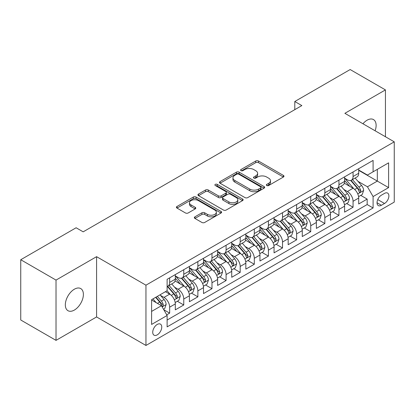 <?xml version="1.0" encoding="UTF-8"?>
<svg xmlns="http://www.w3.org/2000/svg" width="415" height="415" viewBox="0 0 415 415"><rect width="100%" height="100%" fill="white"/><g stroke="black" fill="none" stroke-linecap="round" stroke-linejoin="round"><path stroke-width="0.62" d="M266.757 185.51A1.37 0.794 0 0 0 268.697 185.51L283.409 177.018A1.961 1.131 0 0 0 283.979 176.219A1.961 1.131 0 0 0 283.409 175.421L258.483 161.025A1.961 1.131 0 0 0 255.713 161.025L241.001 169.522A1.37 0.794 0 0 0 240.596 170.083A1.37 0.794 0 0 0 241.001 170.643A1.37 0.794 0 0 0 242.941 170.643L244.845 169.543A6.267 3.616 0 0 1 253.705 169.543L255.78 170.741A6.267 3.616 0 0 1 257.616 173.299A6.267 3.616 0 0 1 255.78 175.856L253.876 176.956A1.37 0.794 0 0 0 253.477 177.516A1.37 0.794 0 0 0 253.876 178.077A1.37 0.794 0 0 0 255.816 178.077L257.72 176.977A6.267 3.616 0 0 1 266.586 176.977L268.661 178.175A6.267 3.616 0 0 1 270.497 180.733A6.267 3.616 0 0 1 268.661 183.295L266.757 184.39A1.37 0.794 0 0 0 266.357 184.95A1.37 0.794 0 0 0 266.757 185.51L266.757 184.39M74.358 310.067A12.766 7.371 120 0 0 82.699 298.816A12.766 7.371 120 0 0 80.743 288.581A12.766 7.371 120 0 0 74.358 289.214A12.766 7.371 120 0 0 66.016 300.465A12.766 7.371 120 0 0 67.977 310.7A12.766 7.371 120 0 0 74.358 310.067M375.113 130.782A12.766 7.371 120 0 0 373.479 119.572A12.766 7.371 120 0 0 367.093 120.205A12.766 7.371 120 0 0 362.949 123.758M157.244 334.869A6.386 3.688 120 0 0 161.414 329.24A6.386 3.688 120 0 0 160.434 324.125A6.386 3.688 120 0 0 157.244 324.442A6.386 3.688 120 0 0 153.073 330.07A6.386 3.688 120 0 0 154.048 335.185A6.386 3.688 120 0 0 157.244 334.869M194.92 216.832A1.961 1.131 0 0 0 194.35 217.631A1.961 1.131 0 0 0 194.92 218.43L201.913 222.466A1.961 1.131 0 0 0 204.683 222.466L221.024 213.035A1.961 1.131 0 0 0 221.6 212.236A1.961 1.131 0 0 0 221.024 211.432L196.098 197.042A1.961 1.131 0 0 0 193.328 197.042L176.987 206.478A1.961 1.131 0 0 0 176.417 207.277A1.961 1.131 0 0 0 176.987 208.076L185.438 212.952A1.961 1.131 0 0 0 188.208 212.952L195.2 208.916A1.961 1.131 0 0 0 195.771 208.117A1.961 1.131 0 0 0 195.2 207.318L191.009 204.901A5.239 3.024 0 0 1 189.473 202.759A5.239 3.024 0 0 1 192.71 199.968A5.239 3.024 0 0 1 198.417 200.621L214.83 210.094A5.239 3.024 0 0 1 216.36 212.236A5.239 3.024 0 0 1 213.128 215.027A5.239 3.024 0 0 1 207.417 214.373L204.683 212.791A1.961 1.131 0 0 0 201.913 212.791L194.92 216.832L194.92 218.43M96.581 256.672L56.02 280.094L20.75 259.728L20.75 320.001L56.02 340.367L96.581 316.951L145.956 345.456L145.956 285.183L96.581 256.672L96.581 316.951M385.431 136.743L385.431 89.905L344.875 113.321L394.25 141.831L145.956 285.183M385.431 89.905L350.161 69.544L294.79 101.514L294.79 109.659M20.75 259.728L76.121 227.762L83.176 231.835L301.845 105.586L294.79 101.514M244.98 197.602A1.961 1.131 0 0 0 247.75 197.602L264.09 188.171A1.961 1.131 0 0 0 264.666 187.373A1.961 1.131 0 0 0 264.09 186.568L239.165 172.178A1.961 1.131 0 0 0 236.394 172.178L220.054 181.614A1.961 1.131 0 0 0 219.483 182.413A1.961 1.131 0 0 0 220.054 183.212L244.98 197.602M215.826 185.806A1.37 0.794 0 0 1 217.216 186.003L217.216 184.374L242.557 199.003A1.961 1.131 0 0 1 243.133 199.802A1.961 1.131 0 0 1 242.557 200.601L226.217 210.037A1.961 1.131 0 0 1 223.446 210.037L198.52 195.647L198.52 194.044A1.961 1.131 0 0 0 197.95 194.848A1.961 1.131 0 0 0 198.52 195.647M198.52 194.044L205.513 190.008A1.961 1.131 0 0 1 208.283 190.008L218.394 195.844A1.961 1.131 0 0 0 221.164 195.844L225.802 193.167A1.961 1.131 0 0 0 226.377 192.368A1.961 1.131 0 0 0 225.802 191.569L215.276 185.489A1.37 0.794 0 0 1 214.877 184.934A1.37 0.794 0 0 1 215.722 184.203A1.37 0.794 0 0 1 217.216 184.374M166.731 314.809L169.657 313.123L163.8 309.74M160.47 295.356L164.013 297.399A7.978 4.607 60 0 1 169.657 307.173L175.301 303.915L175.301 309.86L183.762 304.973L177.345 301.269M174.58 287.211L178.123 289.255A7.978 4.607 60 0 1 183.762 299.028L189.406 295.771L189.406 301.715L197.872 296.829L191.455 293.125M188.685 279.067L192.228 281.111A7.978 4.607 60 0 1 197.872 290.884L203.516 287.626L203.516 293.571L211.977 288.684L205.56 284.981M202.795 270.922L206.338 272.966A7.978 4.607 60 0 1 211.977 282.74L217.621 279.482L217.621 285.427L226.087 280.54L219.67 276.836M216.9 262.773L220.443 264.822A7.978 4.607 60 0 1 226.087 274.595L231.731 271.337L231.731 277.282L240.197 272.396L233.775 268.692M231.01 254.628L234.553 256.678A7.978 4.607 60 0 1 240.197 266.451L245.836 263.193L245.836 269.138L254.302 264.251L247.885 260.542M245.115 246.484L248.658 248.528A7.978 4.607 60 0 1 254.302 258.306L259.946 255.049L259.946 260.994L268.412 256.107L261.99 252.398M259.225 238.34L262.768 240.384A7.978 4.607 60 0 1 268.412 250.162L274.05 246.899L274.05 252.849L282.516 247.963L276.1 244.253M273.335 230.195L276.872 232.239A7.978 4.607 60 0 1 282.516 242.012L288.16 238.755L288.16 244.705L296.626 239.813L290.204 236.109M287.439 222.051L290.982 224.095A7.978 4.607 60 0 1 296.626 233.868L302.27 230.61L302.27 236.555L310.731 231.669L304.314 227.965M301.549 213.907L305.087 215.95A7.978 4.607 60 0 1 310.731 225.724L316.375 222.466L316.375 228.411L324.841 223.524L318.419 219.82M315.654 205.762L319.197 207.806A7.978 4.607 60 0 1 324.841 217.579L330.485 214.322L330.485 220.266L338.946 215.38L332.529 211.676M329.764 197.618L333.307 199.662A7.978 4.607 60 0 1 338.946 209.435L344.59 206.177L344.59 212.122L353.056 207.235L353.056 201.291A7.978 4.607 -120 0 0 347.412 191.517L343.869 189.468M346.639 203.532L353.056 207.235M175.301 303.915A7.978 4.607 -120 0 0 169.657 294.142L165.424 291.698M189.406 295.771A7.978 4.607 -120 0 0 183.762 285.997L175.042 280.96M203.516 287.626A7.978 4.607 -120 0 0 197.872 277.853L189.147 272.816M217.621 279.482A7.978 4.607 -120 0 0 211.977 269.709L203.257 264.671M231.731 271.337A7.978 4.607 -120 0 0 226.087 261.564L217.361 256.527M245.836 263.193A7.978 4.607 -120 0 0 240.197 253.42L231.471 248.383M259.946 255.049A7.978 4.607 -120 0 0 254.302 245.27L245.576 240.233M274.05 246.899A7.978 4.607 -120 0 0 268.412 237.126L259.686 232.089M288.16 238.755A7.978 4.607 -120 0 0 282.516 228.981L273.791 223.944M302.27 230.61A7.978 4.607 -120 0 0 296.626 220.837L287.901 215.8M316.375 222.466A7.978 4.607 -120 0 0 310.731 212.693L302.006 207.656M330.485 214.322A7.978 4.607 -120 0 0 324.841 204.548L316.116 199.511M344.59 206.177A7.978 4.607 -120 0 0 338.946 196.404L330.226 191.367M384.518 193.39L381.411 195.18A6.184 3.569 120 0 0 377.37 200.632A6.184 3.569 120 0 0 378.319 205.586A6.184 3.569 120 0 0 381.411 205.28L384.518 203.49A6.184 3.569 120 0 0 388.554 198.038A6.184 3.569 120 0 0 387.61 193.084A6.184 3.569 120 0 0 384.518 193.39M145.956 345.456L394.25 202.105L394.25 141.831M151.6 311.411L161.471 305.71L167.115 315.483L167.115 326.885L373.09 207.967L373.09 196.565L367.446 186.792L357.979 181.324M167.115 315.483L151.6 324.442L151.6 299.682L167.115 290.723L167.115 279.316L373.09 160.403L373.09 171.805L388.606 162.846L388.606 187.606L373.09 196.565M175.301 275.897L178.123 277.526A7.978 4.607 60 0 0 182.112 277.92L187.756 274.663A7.978 4.607 -120 0 0 189.406 271.011L189.406 266.451M189.406 267.753L192.228 269.382A7.978 4.607 60 0 0 196.217 269.776L201.861 266.518A7.978 4.607 -120 0 0 203.516 262.866L203.516 258.306M203.516 259.608L206.338 261.237A7.978 4.607 60 0 0 210.327 261.632L215.971 258.374A7.978 4.607 -120 0 0 217.621 254.722L217.621 250.157M217.621 251.464L220.443 253.093A7.978 4.607 60 0 0 224.432 253.487L230.076 250.229A7.978 4.607 -120 0 0 231.731 246.577L231.731 242.012M231.731 243.32L234.553 244.949A7.978 4.607 60 0 0 238.542 245.343L244.186 242.085A7.978 4.607 -120 0 0 245.836 238.428L245.836 233.868M245.836 235.17L248.658 236.799A7.978 4.607 60 0 0 252.647 237.198L258.291 233.941A7.978 4.607 -120 0 0 259.946 230.284L259.946 225.724M259.946 227.026L262.768 228.655A7.978 4.607 60 0 0 266.757 229.054L272.401 225.796A7.978 4.607 -120 0 0 274.05 222.139L274.05 217.579M274.05 218.881L276.872 220.51A7.978 4.607 60 0 0 280.867 220.905L286.506 217.647A7.978 4.607 -120 0 0 288.16 213.995L288.16 209.435M288.16 210.737L290.982 212.366A7.978 4.607 60 0 0 294.972 212.76L300.616 209.502A7.978 4.607 -120 0 0 302.27 205.85L302.27 201.291M302.27 202.593L305.087 204.222A7.978 4.607 60 0 0 309.082 204.616L314.72 201.358A7.978 4.607 -120 0 0 316.375 197.706L316.375 193.146M316.375 194.448L319.197 196.077A7.978 4.607 60 0 0 323.186 196.471L328.83 193.214A7.978 4.607 -120 0 0 330.485 189.562L330.485 184.997M330.485 186.304L333.307 187.933A7.978 4.607 60 0 0 337.296 188.327L342.94 185.069A7.978 4.607 -120 0 0 344.59 181.417L344.59 176.852M167.115 320.043L367.161 204.548L367.161 199.091L358.7 203.978L358.7 198.033A7.978 4.607 -120 0 0 353.056 188.26L344.331 183.222M344.59 178.16L347.412 179.788A7.978 4.607 -120 0 0 351.401 180.183A7.978 4.607 -120 0 0 353.056 176.531L353.056 171.966M351.401 180.183L357.045 176.925A7.978 4.607 -120 0 0 358.7 173.273L358.7 168.708M169.657 277.853L169.657 282.413A7.978 4.607 60 0 1 168.002 286.065A7.978 4.607 60 0 1 167.115 286.392M168.002 286.065L173.646 282.807A7.978 4.607 -120 0 0 175.301 279.155L175.301 274.595M183.762 269.709L183.762 274.268A7.978 4.607 60 0 1 182.112 277.92M197.872 261.564L197.872 266.124A7.978 4.607 60 0 1 196.217 269.776M211.977 253.415L211.977 257.98A7.978 4.607 60 0 1 210.327 261.632M226.087 245.27L226.087 249.835A7.978 4.607 60 0 1 224.432 253.487M240.197 237.126L240.197 241.691A7.978 4.607 60 0 1 238.542 245.343M254.302 228.981L254.302 233.541A7.978 4.607 60 0 1 252.647 237.198M268.412 220.837L268.412 225.397A7.978 4.607 60 0 1 266.757 229.054M282.516 212.693L282.516 217.253A7.978 4.607 60 0 1 280.867 220.905M296.626 204.548L296.626 209.108A7.978 4.607 60 0 1 294.972 212.76M310.731 196.404L310.731 200.964A7.978 4.607 60 0 1 309.082 204.616M324.841 188.26L324.841 192.819A7.978 4.607 60 0 1 323.186 196.471M338.946 180.11L338.946 184.675A7.978 4.607 60 0 1 337.296 188.327M338.946 209.435L338.946 215.38M324.841 217.579L324.841 223.524M310.731 225.724L310.731 231.669M296.626 233.868L296.626 239.813M282.516 242.012L282.516 247.963M268.412 250.162L268.412 256.107M254.302 258.306L254.302 264.251M240.197 266.451L240.197 272.396M226.087 274.595L226.087 280.54M211.977 282.74L211.977 288.684M197.872 290.884L197.872 296.829M183.762 299.028L183.762 304.973M169.657 307.173L169.657 313.123M161.471 305.71L151.6 300.009M367.446 186.792L377.323 181.09L377.323 169.362L388.606 162.846M358.7 170.337L388.606 187.606M358.7 170.015L367.446 175.063L373.09 171.805M56.02 280.094L56.02 340.367M360.744 195.382L367.161 199.091M367.161 204.548L373.09 207.967M267.307 185.707L268.661 184.924A6.267 3.616 0 0 0 270.497 182.361L270.497 180.733M257.616 173.299L257.616 174.928A6.267 3.616 0 0 1 255.78 177.485L254.426 178.268M283.383 177.034L258.483 162.654A1.961 1.131 0 0 0 255.713 162.654L241.546 170.835M264.065 188.187L239.165 173.807A1.961 1.131 0 0 0 236.394 173.807L220.08 183.228M260.63 187.928A1.37 0.794 0 0 0 261.03 187.373A1.37 0.794 0 0 0 260.63 186.812L238.75 174.181A1.37 0.794 0 0 0 236.809 174.181L234.802 175.338A6.267 3.616 0 0 0 232.965 177.895A6.267 3.616 0 0 0 234.802 180.452L249.757 189.09A6.267 3.616 0 0 0 258.623 189.09L260.63 187.928L260.63 189.556A1.37 0.794 0 0 0 261.03 189.001L261.03 187.373M232.965 177.895L232.965 179.524A6.267 3.616 0 0 0 234.802 182.081L234.802 180.452M260.63 189.556L258.623 190.718A6.267 3.616 0 0 1 249.757 190.718L234.802 182.081M198.546 195.662L205.513 191.637L205.513 190.008M226.377 192.368L226.377 193.997A1.961 1.131 0 0 1 225.802 194.796L221.164 197.473A1.961 1.131 0 0 1 218.394 197.473L208.283 191.637A1.961 1.131 0 0 0 205.513 191.637M217.216 186.003L242.531 200.616M228.883 201.903A5.239 3.024 0 0 0 234.594 202.556A5.239 3.024 0 0 0 237.826 199.76A5.239 3.024 0 0 0 236.291 197.623L230.512 194.287A1.961 1.131 0 0 0 227.742 194.287L223.104 196.964A1.961 1.131 0 0 0 222.528 197.763A1.961 1.131 0 0 0 223.104 198.562L228.883 201.903L228.883 203.532A5.239 3.024 0 0 0 234.594 204.185A5.239 3.024 0 0 0 237.826 201.389L237.826 199.76M222.528 197.763L222.528 199.392A1.961 1.131 0 0 0 223.104 200.191L223.104 198.562M228.883 203.532L223.104 200.191M216.36 212.236L216.36 213.865A5.239 3.024 0 0 1 213.128 216.656A5.239 3.024 0 0 1 207.417 216.002L204.683 214.425A1.961 1.131 0 0 0 201.913 214.425L194.946 218.446M189.473 202.759L189.473 204.388A5.239 3.024 0 0 0 191.009 206.53L191.009 204.901M195.175 208.932L191.009 206.53M220.998 213.051L196.098 198.671A1.961 1.131 0 0 0 193.328 198.671L177.013 208.091M358.581 196.632L362.228 194.531L363.633 190.454A5.286 3.05 -120 0 0 361.579 185.495L355.131 178.03M353.839 188.773L346.193 179.923A15.262 8.814 -120 0 0 344.59 178.243M349.648 186.288L345.373 181.339A12.668 7.314 -120 0 0 344.59 180.489M350.685 180.468L357.206 188.016A5.286 3.05 60 0 1 359.089 191.657L359.473 192.285L360.189 192.187L360.78 190.682A5.286 3.05 -120 0 0 358.897 187.041L352.449 179.576M351.069 180.343L358.072 188.457A2.692 1.556 60 0 1 358.752 189.51L360.78 190.682M344.471 204.777L348.118 202.676L349.529 198.603A5.286 3.05 -120 0 0 347.469 193.639L341.021 186.174M339.735 196.918L332.088 188.068A15.262 8.814 -120 0 0 330.485 186.392M335.538 194.433L331.263 189.484A12.668 7.314 -120 0 0 330.485 188.633M336.575 188.612L343.096 196.16A5.286 3.05 60 0 1 344.979 199.802L345.363 200.429L346.079 200.331L346.675 198.827A5.286 3.05 -120 0 0 344.787 195.185L338.344 187.72M336.959 188.493L343.968 196.601A2.692 1.556 60 0 1 344.642 197.654L346.675 198.827M330.366 212.926L334.013 210.82L335.419 206.748A5.286 3.05 -120 0 0 333.359 201.783L326.916 194.319M325.625 205.062L317.978 196.212A15.262 8.814 -120 0 0 316.375 194.536M321.433 202.582L317.159 197.628A12.668 7.314 -120 0 0 316.375 196.777M322.471 196.757L328.986 204.31A5.286 3.05 60 0 1 330.874 207.951L331.258 208.574L331.974 208.475L332.565 206.971A5.286 3.05 -120 0 0 330.682 203.329L324.234 195.864M322.854 196.637L329.858 204.745A2.692 1.556 60 0 1 330.537 205.799L332.565 206.971M316.256 221.071L319.903 218.964L321.314 214.892A5.286 3.05 -120 0 0 319.254 209.928L312.806 202.463M311.515 213.206L303.873 204.356A15.262 8.814 -120 0 0 302.27 202.681M307.323 210.727L303.049 205.773A12.668 7.314 -120 0 0 302.27 204.922M308.361 204.901L314.881 212.454A5.286 3.05 60 0 1 316.764 216.096L317.148 216.723L317.864 216.62L318.461 215.115A5.286 3.05 -120 0 0 316.572 211.474L310.13 204.014M308.744 204.782L315.748 212.89A2.692 1.556 60 0 1 316.427 213.943L318.461 215.115M302.151 229.215L305.793 227.109L307.204 223.037A5.286 3.05 -120 0 0 305.144 218.072L298.701 210.607M297.41 221.356L289.763 212.501A15.262 8.814 -120 0 0 288.16 210.825M293.218 218.871L288.939 213.917A12.668 7.314 -120 0 0 288.16 213.066M294.256 213.051L300.771 220.598A5.286 3.05 60 0 1 302.66 224.24L303.043 224.868L303.759 224.764L304.351 223.26A5.286 3.05 -120 0 0 302.468 219.618L296.019 212.158M294.634 212.926L301.643 221.034A2.692 1.556 60 0 1 302.322 222.087L304.351 223.26M288.041 237.359L291.688 235.253L293.099 231.181A5.286 3.05 -120 0 0 291.04 226.217L284.591 218.752M283.3 229.5L275.659 220.65A15.262 8.814 -120 0 0 274.05 218.97M279.108 227.015L274.834 222.067A12.668 7.314 -120 0 0 274.05 221.216M280.146 221.195L286.666 228.743A5.286 3.05 60 0 1 288.55 232.384L288.933 233.012L289.649 232.908L290.246 231.409A5.286 3.05 -120 0 0 288.358 227.762L281.915 220.303M280.53 221.071L287.533 229.184A2.692 1.556 60 0 1 288.212 230.237L290.246 231.409M273.936 245.504L277.578 243.398L278.989 239.325A5.286 3.05 -120 0 0 276.93 234.361L270.487 226.901M269.195 237.645L261.549 228.795A15.262 8.814 -120 0 0 259.946 227.114M265.003 235.16L260.724 230.211A12.668 7.314 -120 0 0 259.946 229.36M266.036 229.339L272.556 236.887A5.286 3.05 60 0 1 274.445 240.529L274.829 241.157L275.539 241.053L276.136 239.554A5.286 3.05 -120 0 0 274.253 235.912L267.805 228.447M266.42 229.215L273.428 237.328A2.692 1.556 60 0 1 274.108 238.381L276.136 239.554M259.826 253.648L263.473 251.542L264.884 247.47A5.286 3.05 -120 0 0 262.825 242.505L256.377 235.046M255.085 245.789L247.444 236.939A15.262 8.814 -120 0 0 245.836 235.258M250.893 243.304L246.619 238.355A12.668 7.314 -120 0 0 245.836 237.505M251.931 237.484L258.452 245.032A5.286 3.05 60 0 1 260.335 248.673L260.719 249.301L261.434 249.202L262.026 247.698A5.286 3.05 -120 0 0 260.143 244.056L253.695 236.592M252.315 237.359L259.318 245.473A2.692 1.556 60 0 1 259.998 246.526L262.026 247.698M245.716 261.792L249.363 259.691L250.774 255.614A5.286 3.05 -120 0 0 248.715 250.65L242.272 243.19M240.98 253.933L233.334 245.083A15.262 8.814 -120 0 0 231.731 243.403M236.789 251.449L232.509 246.5A12.668 7.314 -120 0 0 231.731 245.649M237.821 245.628L244.342 253.176A5.286 3.05 60 0 1 246.23 256.818L246.614 257.445L247.324 257.347L247.921 255.842A5.286 3.05 -120 0 0 246.033 252.201L239.59 244.736M238.205 245.504L245.213 253.617A2.692 1.556 60 0 1 245.893 254.67L247.921 255.842M231.612 269.937L235.258 267.836L236.669 263.764A5.286 3.05 -120 0 0 234.61 258.799L228.162 251.334M226.87 262.078L219.229 253.228A15.262 8.814 -120 0 0 217.621 251.552M222.679 259.593L218.404 254.644A12.668 7.314 -120 0 0 217.621 253.793M223.716 253.773L230.237 261.32A5.286 3.05 60 0 1 232.12 264.962L232.504 265.59L233.22 265.491L233.811 263.987A5.286 3.05 -120 0 0 231.928 260.345L225.48 252.88M224.1 253.648L231.103 261.761A2.692 1.556 60 0 1 231.783 262.814L233.811 263.987M217.501 278.086L221.148 275.98L222.559 271.908A5.286 3.05 -120 0 0 220.5 266.944L214.057 259.479M212.765 270.222L205.119 261.372A15.262 8.814 -120 0 0 203.516 259.697M208.569 267.737L204.294 262.788A12.668 7.314 -120 0 0 203.516 261.938M209.606 261.917L216.127 269.465A5.286 3.05 60 0 1 218.01 273.112L218.399 273.734L219.11 273.635L219.706 272.131A5.286 3.05 -120 0 0 217.818 268.489L211.375 261.025M209.99 261.798L216.998 269.906A2.692 1.556 60 0 1 217.673 270.959L219.706 272.131M203.397 286.231L207.044 284.125L208.449 280.052A5.286 3.05 -120 0 0 206.395 275.088L199.947 267.623M198.655 278.366L191.009 269.517A15.262 8.814 -120 0 0 189.406 267.841M194.464 275.887L190.189 270.933A12.668 7.314 -120 0 0 189.406 270.082M195.501 270.061L202.022 277.614A5.286 3.05 60 0 1 203.905 281.256L204.289 281.878L205.005 281.78L205.596 280.275A5.286 3.05 -120 0 0 203.713 276.634L197.265 269.174M195.885 269.942L202.888 278.05A2.692 1.556 60 0 1 203.568 279.103L205.596 280.275M189.287 294.375L192.934 292.269L194.345 288.197A5.286 3.05 -120 0 0 192.285 283.232L185.837 275.768M184.545 286.511L176.904 277.661A15.262 8.814 -120 0 0 175.301 275.985M180.354 284.031L176.079 279.077A12.668 7.314 -120 0 0 175.301 278.226M181.391 278.211L187.912 285.759A5.286 3.05 60 0 1 189.795 289.4L190.179 290.028L190.895 289.924L191.491 288.42A5.286 3.05 -120 0 0 189.603 284.778L183.16 277.319M181.775 278.086L188.784 286.194A2.692 1.556 60 0 1 189.458 287.247L191.491 288.42M175.182 302.519L178.829 300.413L180.235 296.341A5.286 3.05 -120 0 0 178.175 291.377L171.732 283.912M170.441 294.66L167.063 290.749M166.249 292.176L165.699 291.538M167.287 286.355L173.802 293.903A5.286 3.05 60 0 1 175.69 297.545L176.074 298.172L176.79 298.069L177.381 296.564A5.286 3.05 -120 0 0 175.498 292.923L169.05 285.463M167.67 286.231L174.674 294.339A2.692 1.556 60 0 1 175.353 295.397L177.381 296.564M163.52 309.253L164.719 308.558L166.13 304.486A5.286 3.05 -120 0 0 164.07 299.521L160.014 294.821M156.222 302.675L152.959 298.893M152.139 300.32L151.6 299.692M155.641 297.348L159.697 302.047A5.286 3.05 60 0 1 161.58 305.689L161.964 306.317L162.68 306.213L163.277 304.714A5.286 3.05 -120 0 0 161.388 301.067L157.332 296.372M155.967 297.161L160.564 302.488A2.692 1.556 60 0 1 161.243 303.541L163.277 304.714M164.013 297.399L169.657 294.142M178.123 289.255L183.762 285.997M192.228 281.111L197.872 277.853M206.338 272.966L211.977 269.709M220.443 264.822L226.087 261.564M234.553 256.678L240.197 253.42M248.658 248.528L254.302 245.27M262.768 240.384L268.412 237.126M276.872 232.239L282.516 228.981M290.982 224.095L296.626 220.837M305.087 215.95L310.731 212.693M319.197 207.806L324.841 204.548M333.307 199.662L338.946 196.404M347.412 191.517L353.056 188.26M353.056 176.531L358.7 173.273M169.657 282.413L175.301 279.155M183.762 274.268L189.406 271.011M197.872 266.124L203.516 262.866M211.977 257.98L217.621 254.722M226.087 249.835L231.731 246.577M240.197 241.691L245.836 238.428M254.302 233.541L259.946 230.284M268.412 225.397L274.05 222.139M282.516 217.253L288.16 213.995M296.626 209.108L302.27 205.85M310.731 200.964L316.375 197.706M324.841 192.819L330.485 189.562M338.946 184.675L344.59 181.417M353.056 201.291L358.7 198.033M377.749 199.584L384.518 203.49M377.038 202.753L381.411 205.28M268.661 184.924L268.661 183.295M253.876 178.077L253.876 176.956M255.78 177.485L255.78 175.856M241.001 170.643L241.001 169.522M255.713 162.654L255.713 161.025M258.483 162.654L258.483 161.025M283.409 177.018L283.409 175.421M220.054 183.212L220.054 181.614M236.394 173.807L236.394 172.178M239.165 173.807L239.165 172.178M264.09 188.171L264.09 186.568M249.757 190.718L249.757 189.09M258.623 190.718L258.623 189.09M208.283 191.637L208.283 190.008M218.394 197.473L218.394 195.844M221.164 197.473L221.164 195.844M225.802 194.796L225.802 193.167M242.557 200.601L242.557 199.003M201.913 214.425L201.913 212.791M204.683 214.425L204.683 212.791M207.417 216.002L207.417 214.373M195.2 208.916L195.2 207.318M176.987 208.076L176.987 206.478M193.328 198.671L193.328 197.042M196.098 198.671L196.098 197.042M221.024 213.035L221.024 211.432M357.772 193.924L363.602 190.558M346.193 179.923L346.924 179.503M358.897 187.041L361.579 185.495M354.68 189.473L357.206 188.016M343.667 202.069L349.492 198.702M332.088 188.068L332.814 187.647M344.787 195.185L347.469 193.639M340.575 197.618L343.096 196.16M329.557 210.213L335.387 206.846M317.978 196.212L318.704 195.792M330.682 203.329L333.359 201.783M326.465 205.762L328.986 204.31M315.452 218.357L321.277 214.996M303.873 204.356L304.6 203.936M316.572 211.474L319.254 209.928M312.36 213.907L314.881 212.454M301.342 226.502L307.173 223.14M289.763 212.501L290.49 212.086M302.468 219.618L305.144 218.072M298.25 222.051L300.771 220.598M287.237 234.646L293.063 231.285M275.659 220.65L276.385 220.23M288.358 227.762L291.04 226.217M284.145 230.195L286.666 228.743M273.127 242.791L278.958 239.429M261.549 228.795L262.275 228.375M274.253 235.912L276.93 234.361M270.035 238.345L272.556 236.887M259.022 250.94L264.848 247.573M247.444 236.939L248.17 236.519M260.143 244.056L262.825 242.505M255.931 246.489L258.452 245.032M244.912 259.085L250.738 255.718M233.334 245.083L234.06 244.663M246.033 252.201L248.715 250.65M241.821 254.634L244.342 253.176M230.807 267.229L236.633 263.862M219.229 253.228L219.955 252.808M231.928 260.345L234.61 258.799M227.716 262.778L230.237 261.32M216.697 275.373L222.523 272.007M205.119 261.372L205.845 260.952M217.818 268.489L220.5 266.944M213.606 270.922L216.127 269.465M202.587 283.518L208.418 280.151M191.009 269.517L191.74 269.096M203.713 276.634L206.395 275.088M199.496 279.067L202.022 277.614M188.483 291.662L194.308 288.3M176.904 277.661L177.63 277.241M189.603 284.778L192.285 283.232M185.391 287.211L187.912 285.759M174.373 299.806L180.203 296.445M175.498 292.923L178.175 291.377M171.281 295.356L173.802 293.903M162.146 306.867L166.093 304.589M161.388 301.067L164.07 299.521M157.415 303.365L159.697 302.047"/></g></svg>
